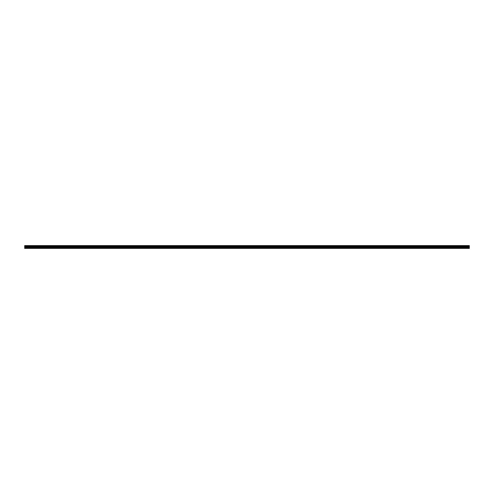 <?xml version="1.0" encoding="UTF-8"?>
<svg xmlns="http://www.w3.org/2000/svg" width="494" height="494" viewBox="0 0 494 494"><rect width="100%" height="100%" fill="white"/><g stroke="black" fill="none" stroke-linecap="round" stroke-linejoin="round"><path stroke-width="0.74" d="M469.3 246.815L24.7 246.815L24.7 248.402L469.3 248.402L469.3 245.975L24.7 245.975L24.7 245.598L469.3 245.598L469.3 245.975M24.7 246.815L24.7 245.975M24.7 248.21L469.3 248.21M24.7 247.42L469.3 247.42M24.7 247.062L469.3 247.062M24.7 246.271L469.3 246.271M469.3 245.697L24.7 245.697M24.7 245.938L469.3 245.938"/></g></svg>
